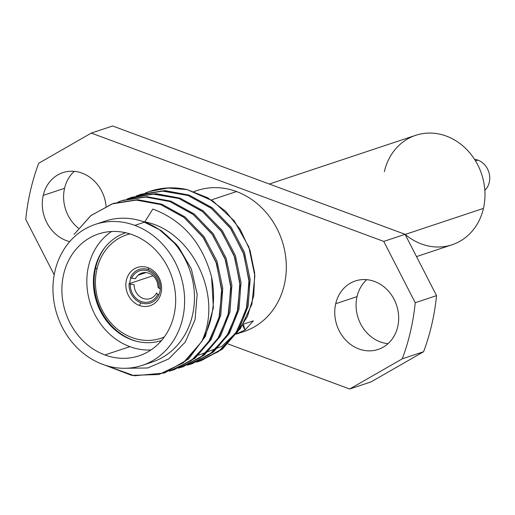 <?xml version="1.0" encoding="UTF-8"?>
<svg xmlns="http://www.w3.org/2000/svg" width="515" height="515" viewBox="0 0 515 515"><rect width="100%" height="100%" fill="white"/><g stroke="black" fill="none" stroke-linecap="round" stroke-linejoin="round"><path stroke-width="0.77" d="M104.918 354.951L129.851 346.653A64.214 56.026 71.6 0 1 87.717 292.649A64.214 56.026 71.6 0 1 111.543 231.505A64.214 56.026 71.6 0 0 87.717 292.649A64.214 56.026 71.6 0 0 129.851 346.653L104.918 354.951A64.214 56.026 -108.4 0 0 139.063 355.82A64.214 56.026 -108.4 0 0 175.583 296.331A64.214 56.026 -108.4 0 0 132.651 234.821A64.214 56.026 -108.4 0 0 98.513 233.958A64.214 56.026 -108.4 0 0 61.987 293.447A64.214 56.026 -108.4 0 0 104.918 354.951A64.214 56.026 -108.4 0 0 173.967 315.328A64.214 56.026 -108.4 0 0 132.651 234.821A64.214 56.026 -108.4 0 0 63.602 274.45A64.214 56.026 -108.4 0 0 104.918 354.951M150.959 349.968A64.214 56.026 71.6 0 1 129.851 346.653A64.214 56.026 71.6 0 0 150.959 349.968M125.679 232.748A56.785 49.543 -108.4 0 0 93.498 285.381A56.785 49.543 -108.4 0 0 131.454 339.707A56.785 49.543 -108.4 0 0 161.536 340.505M147.09 363.519A74.302 64.826 -108.4 0 0 194.097 305.208A74.302 64.826 -108.4 0 0 159.792 230.005A74.302 64.826 -108.4 0 0 144.67 222.113L134.833 225.39A74.302 64.826 71.6 0 1 182.632 318.534A74.302 64.826 71.6 0 1 102.743 364.382A74.302 64.826 71.6 0 1 54.938 271.238A74.302 64.826 71.6 0 1 134.833 225.39L144.67 222.113A74.302 64.826 71.6 0 1 159.792 230.005A74.302 64.826 71.6 0 1 194.322 302.305A74.302 64.826 71.6 0 1 152.086 362.109L142.243 365.386A74.302 64.826 -108.4 0 0 184.505 296.556A74.302 64.826 -108.4 0 0 134.833 225.39A74.302 64.826 -108.4 0 0 95.327 224.386A74.302 64.826 -108.4 0 0 53.071 293.215A74.302 64.826 -108.4 0 0 102.743 364.382A74.302 64.826 -108.4 0 0 142.243 365.386M193.93 191.58L197.033 190.55A74.302 64.826 71.6 0 1 236.533 191.554L211.311 199.942L236.533 191.554A74.302 64.826 71.6 0 1 286.205 262.714A74.302 64.826 71.6 0 1 243.943 331.544L236.076 334.164M245.018 329.993L243.331 324.199L253.386 320.851L245.018 329.993L242.623 325.326L245.018 329.993L236.134 334.081M144.67 222.113A74.302 64.826 -108.4 0 0 142.938 221.501L161.24 230.585L176.819 244.812L161.24 230.585L142.938 221.501A74.302 64.826 71.6 0 1 144.67 222.113M95.327 224.386L105.169 221.115A74.302 64.826 71.6 0 1 142.938 221.501A74.302 64.826 -108.4 0 0 100.328 222.976M159.792 230.005L178.383 246.679L191.361 268.972L197.168 294.284L195.069 319.654L185.258 342.069L168.843 358.858L147.689 367.987L124.257 368.296L147.689 367.987L168.843 358.858L185.258 342.069L195.069 319.654L197.168 294.284L191.361 268.972L178.383 246.679L159.792 230.005M211.581 276.954A88.451 77.173 71.6 0 1 201.571 341.767L183.25 362.83L158.871 374.527L131.615 375.351L105.009 365.174L134.357 375.776L164.053 373.04L185.387 361.124L201.571 341.767C224.012 295.559 191.374 230.34 144.812 221.901L152.807 209.071L144.812 221.901L142.938 221.501L144.812 221.901C191.374 230.34 224.012 295.559 201.571 341.767A88.451 77.173 -108.4 0 0 211.581 276.954C202.273 242.874 182.683 220.246 152.807 209.071C182.683 220.246 202.273 242.874 211.581 276.954L213.39 307.835L205.356 336.411L188.587 358.961L164.903 372.763M174.122 369.693L195.069 358.183L211.144 339.514L220.748 315.425L222.776 288.258L216.95 261.041L203.94 236.501L184.943 216.886L161.807 204.191L137.621 199.704L113.706 203.361M117.278 331.757L115.206 329.349M192.34 363.629L213.313 352.099L229.375 333.443L238.954 309.47L241.026 282.593L235.323 255.389L222.248 230.553L203.155 210.815L180.031 198.127L155.788 193.64L131.982 197.277M183.186 366.68L204.262 355.086L220.459 336.147L229.935 312.077L231.892 285.246L226.124 258.182L213.152 233.61L194.194 213.963L170.922 201.159L169.783 201.539L145.674 197.052L121.83 200.657L117.909 202.092M160.667 204.571L136.501 200.084L112.759 203.676L90.994 215.502L74.07 234.441L90.692 215.746L112.038 203.921L136.115 200.078L160.667 204.571L184.241 217.607L203.554 237.936L216.545 263.506L221.785 291.316L218.927 318.585L208.33 342.546L191.149 360.706L169.152 371.206L173.091 370.034L194.033 358.472L210.062 339.797L219.602 315.83L221.656 288.966L215.94 261.781L202.859 236.964L183.778 217.246L160.667 204.571L161.807 204.191L160.667 204.571M113.854 203.309L137.698 199.704L161.807 204.191L184.93 216.879L203.921 236.475L216.931 260.996L222.77 288.194L220.768 315.347L211.189 339.437L195.146 358.118L174.231 369.654M122.943 200.284L146.646 196.672L170.922 201.159L194.181 213.95L213.133 233.585L226.111 258.137L231.885 285.181L229.948 312.006L220.504 336.076L204.339 355.022L183.289 366.641M132.201 197.206L155.903 193.64L180.031 198.127L178.898 198.507L154.616 194.02L130.913 197.631L127.044 199.054L152.511 194.013L178.898 198.507L180.031 198.127L203.142 210.802L222.229 230.52L235.304 255.337L241.02 282.523L238.973 309.386L229.426 333.36L213.397 352.035L192.456 363.59M188.007 195.475L163.879 190.988L140.177 194.554L136.14 196.028L161.704 190.981L188.007 195.475L189.147 195.095L188.007 195.475L211.575 208.504L230.894 228.84L243.878 254.41L249.125 282.22L246.267 309.489L235.67 333.45L218.489 351.61L196.492 362.103L200.432 360.938L221.373 349.376L237.402 330.701L246.943 306.734L248.996 279.87L243.28 252.685L230.199 227.868L211.118 208.15L188.007 195.475M141.194 194.213L165.038 190.608L189.147 195.095L212.309 207.809L231.319 227.456L244.335 252.08L250.116 279.207L248.133 306.142L238.619 330.186L222.577 348.945L200.502 360.912M169.783 201.539L193.363 214.581L212.586 234.789L225.512 260.049L230.881 287.898L228.055 315.495L217.433 339.533L200.238 357.693L178.267 368.173L182.207 367.002L203.122 355.466L219.165 336.784L228.737 312.695L230.746 285.542L224.907 258.343L211.89 233.823L192.906 214.227L169.783 201.539L170.922 201.159M187.389 365.135L191.265 363.989L212.309 352.369L228.48 333.417L237.924 309.354L239.855 282.529L234.08 255.485L221.109 230.932L202.157 211.298L178.898 198.507L202.607 211.652L221.791 231.885L234.673 257.152L239.996 284.847L237.267 312.077L226.78 336.14L209.425 354.603L187.389 365.135M198.481 355.208L221.772 346.383L240.351 328.699L251.887 304.223L254.867 275.84L248.816 246.93L234.325 220.954L212.998 201.043L187.26 189.629A88.451 77.173 -108.4 0 0 149.633 191.406A88.451 77.173 71.6 0 1 149.917 191.31A88.451 77.173 71.6 0 1 187.26 189.629L167.942 188.033L149.138 191.567L145.256 192.996M187.26 189.629L207.654 197.754L225.718 211.337L240.19 229.362L250.065 250.477L254.687 273.124L253.773 295.655L247.458 316.41L236.263 333.887M201.101 360.712L222.19 349.26L238.394 330.572L248.043 306.522L250.136 279.529L244.419 252.311L231.409 227.591L212.367 207.86L189.147 195.095M349.685 389.012L402.273 358.833A221.128 192.932 -108.4 0 0 415.225 302.723L383.759 241.413L91.29 133.082L38.702 163.261A221.128 192.932 -108.4 0 0 25.75 219.371L54.204 274.817L25.75 219.371A221.128 192.932 -108.4 0 1 38.702 163.261L91.29 133.082L112.611 125.988L405.086 234.319L436.546 295.629A221.128 192.932 71.6 0 1 423.594 351.739L371.012 381.918L423.594 351.739L402.273 358.833L349.685 389.012L371.012 381.918L349.685 389.012L228.036 343.949L349.685 389.012M397.735 326.697A36.089 31.486 71.6 0 1 358.929 348.97A36.089 31.486 71.6 0 1 335.716 303.728A36.089 31.486 71.6 0 1 374.514 281.46A36.089 31.486 71.6 0 1 397.735 326.697A36.089 31.486 -108.4 0 0 387.962 290.582A36.089 31.486 -108.4 0 0 355.331 280.971A36.089 31.486 -108.4 0 0 335.716 303.728A36.089 31.486 -108.4 0 0 345.488 339.849A36.089 31.486 -108.4 0 0 378.119 349.453A36.089 31.486 -108.4 0 0 397.735 326.697M194.071 191.625A74.302 64.826 71.6 0 1 236.533 191.554A74.302 64.826 71.6 0 1 286.308 265.643A74.302 64.826 71.6 0 1 238.966 332.954M69.564 241.606A36.089 31.486 71.6 0 1 43.241 195.397A36.089 31.486 71.6 0 1 76.613 171.656A36.089 31.486 71.6 0 1 106.071 206.29A36.089 31.486 -108.4 0 0 62.856 172.641A36.089 31.486 -108.4 0 0 43.241 195.397A36.089 31.486 -108.4 0 0 69.564 241.606M388.027 343.653A36.089 31.486 71.6 0 1 357.037 296.634L335.716 303.728L357.037 296.634A36.089 31.486 -108.4 0 0 388.027 343.653M366.744 279.677A36.089 31.486 -108.4 0 0 357.037 296.634A36.089 31.486 71.6 0 1 366.744 279.677M64.562 188.303A36.089 31.486 -108.4 0 0 78.435 228.229A36.089 31.486 71.6 0 1 64.562 188.303L43.241 195.397L64.562 188.303A36.089 31.486 71.6 0 1 74.269 171.347A36.089 31.486 -108.4 0 0 64.562 188.303M405.086 234.319L112.611 125.988L91.29 133.082L383.759 241.413L405.086 234.319L383.759 241.413L415.225 302.723L436.546 295.629L405.086 234.319M436.546 295.629A221.128 192.932 71.6 0 1 423.594 351.739L402.273 358.833A221.128 192.932 -108.4 0 0 415.225 302.723L436.546 295.629M164.279 337.01A54.487 47.541 71.6 0 1 113.043 325.229A54.487 47.541 71.6 0 1 96.897 269.248A54.487 47.541 71.6 0 1 129.973 233.907A54.487 47.541 -108.4 0 0 96.897 269.248A54.487 47.541 -108.4 0 0 113.043 325.229A54.487 47.541 -108.4 0 0 164.279 337.01M148.075 267.729A20.169 17.594 -108.4 0 0 126.387 280.173A20.169 17.594 -108.4 0 0 139.365 305.453A20.169 17.594 -108.4 0 0 161.047 293.009A20.169 17.594 -108.4 0 0 148.075 267.729A20.169 17.594 -108.4 0 0 126.387 280.173A20.169 17.594 -108.4 0 0 139.365 305.453L140.988 302.846L139.365 305.453A20.169 17.594 -108.4 0 0 161.047 293.009A20.169 17.594 -108.4 0 0 148.075 267.729L148.687 269.66L148.075 267.729M136.642 341.31A57.667 50.316 71.6 0 1 95.642 267.742L96.897 269.248L95.642 267.742A57.667 50.316 71.6 0 1 105.272 247.02A57.667 50.316 -108.4 0 0 95.642 267.742A57.667 50.316 -108.4 0 0 136.642 341.31M269.306 184.029L415.689 135.323A57.667 50.316 71.6 0 1 467.832 150.676A57.667 50.316 71.6 0 1 483.45 208.395L405.151 234.447L483.45 208.395A57.667 50.316 71.6 0 1 452.099 244.76L416.519 256.599M405.215 234.428A57.667 50.316 -108.4 0 0 483.45 208.395A57.667 50.316 -108.4 0 0 446.351 136.102A57.667 50.316 -108.4 0 0 384.338 171.688M129.69 283.932A17.336 15.128 71.6 0 1 130.99 277.952M130.437 277.746A17.69 15.437 -108.4 0 1 139.121 269.48A17.69 15.437 -108.4 0 1 148.526 269.718L148.526 269.718A17.69 15.437 -108.4 0 1 160.345 288.825A17.69 15.437 -108.4 0 0 148.526 269.718A17.69 15.437 -108.4 0 0 130.437 277.746L131.679 278.203A16.274 14.201 71.6 0 1 148.217 271.038A16.274 14.201 71.6 0 1 159.109 288.368L160.345 288.825A17.336 15.128 71.6 0 1 158.903 294.754M157.732 294.322A16.274 14.201 71.6 0 1 141.187 301.487A16.274 14.201 71.6 0 1 130.301 284.164L129.065 283.701A17.69 15.437 -108.4 0 0 140.885 302.807A17.69 15.437 -108.4 0 0 158.968 294.78L157.732 294.322L156.554 292.964A13.441 11.729 71.6 0 1 143.112 298.404A13.441 11.729 71.6 0 1 134.106 284.647L130.301 284.164A16.274 14.201 -108.4 0 0 141.187 301.487A16.274 14.201 -108.4 0 0 157.732 294.322M475.532 160.912L477.901 160.12A17.69 15.437 71.6 0 1 489.25 173.652A17.69 15.437 71.6 0 1 484.84 190.318A17.69 15.437 -108.4 0 0 489.25 173.652A17.69 15.437 -108.4 0 0 477.901 160.12L475.532 160.912M129.065 283.701A17.69 15.437 -108.4 0 0 140.885 302.807A17.69 15.437 -108.4 0 0 150.29 303.045A17.69 15.437 -108.4 0 0 158.968 294.78M474.521 159.296A17.69 15.437 71.6 0 1 477.901 160.12A17.69 15.437 -108.4 0 0 474.521 159.296M138.129 275.19L145.957 272.583M153 275.737L129.716 283.488M148.919 273.253A13.441 11.729 71.6 0 1 157.925 287.003L159.109 288.368A16.274 14.201 -108.4 0 0 148.217 271.038A16.274 14.201 -108.4 0 0 131.679 278.203L135.477 278.692A13.441 11.729 71.6 0 1 148.919 273.253M112.759 203.676L113.899 203.296M164.053 373.047L165.193 372.667M123.008 200.264L121.868 200.644M132.123 197.232L130.984 197.612M140.099 194.58L141.239 194.2M173.162 370.015L174.302 369.635M183.417 366.603L182.278 366.976M192.533 363.571L191.393 363.944M149.917 191.31L149.208 191.548"/></g></svg>

